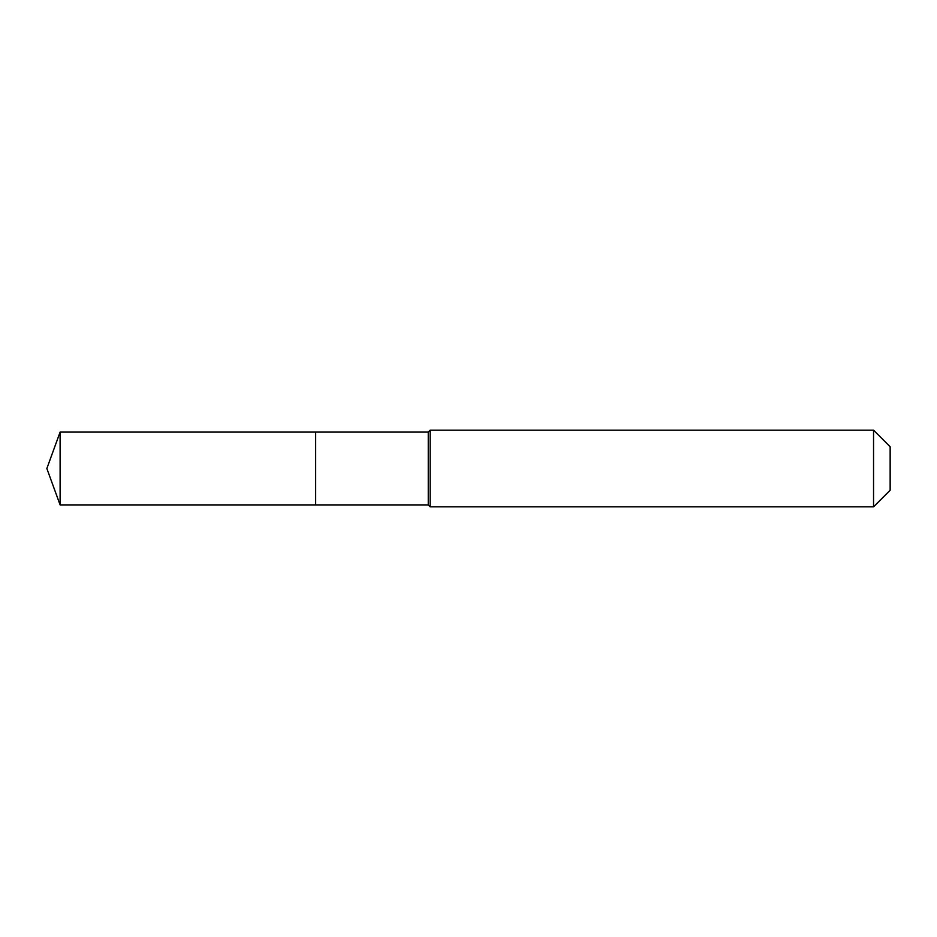 <?xml version="1.0" encoding="UTF-8"?>
<svg xmlns="http://www.w3.org/2000/svg" width="937" height="937" viewBox="0 0 937 937"><rect width="100%" height="100%" fill="white"/><g stroke="black" fill="none" stroke-linecap="round" stroke-linejoin="round"><path stroke-width="1.41" d="M46.85 468.5L60.109 432.086L428.256 432.086L430.165 430.165L873.542 430.165L890.15 446.773L890.15 490.227L873.542 506.835L430.165 506.835L428.256 504.914L60.109 504.914L46.85 468.5L60.109 504.914L60.109 432.086M890.15 490.227L873.542 506.835L430.165 506.835L428.256 504.914L315.652 504.914L315.652 432.086L315.652 504.914L60.109 504.914M428.256 504.914L428.256 432.086M430.165 506.835L430.165 430.165M873.542 506.835L873.542 430.165"/></g></svg>
